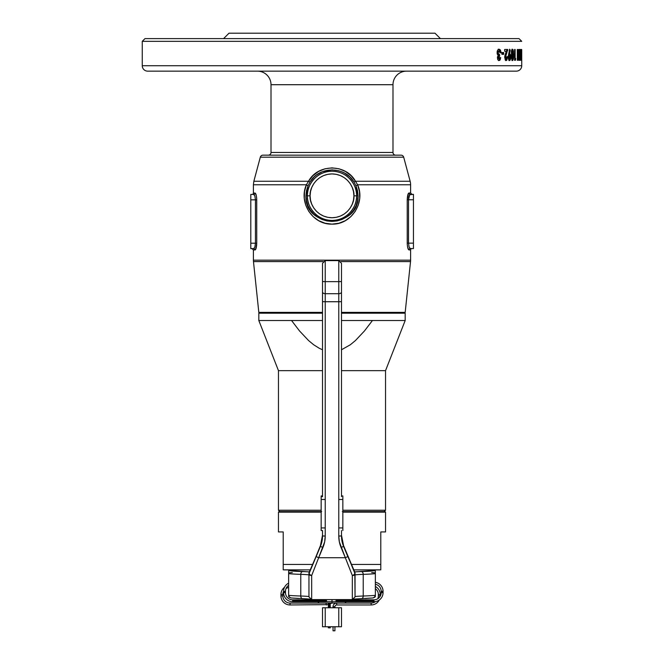 <?xml version="1.0" encoding="UTF-8"?>
<svg xmlns="http://www.w3.org/2000/svg" width="664" height="664" viewBox="0 0 664 664"><rect width="100%" height="100%" fill="white"/><g stroke="black" fill="none" stroke-linecap="round" stroke-linejoin="round"><path stroke-width="1" d="M405.181 313.192L404.368 312.379L405.181 313.192L341.487 313.192L405.181 313.192L405.181 320.513L405.181 313.192M258.819 313.192L322.513 313.192L258.819 313.192L258.819 320.513L322.513 320.513L258.819 320.513L278.465 370.653L322.513 370.653L278.465 370.653L278.465 510.242L279.826 511.604L278.465 510.242L321.16 510.242L278.465 510.242L278.465 370.653L258.819 320.513L258.819 313.192L259.632 312.379L258.819 313.192M385.535 510.242L342.84 510.242L385.535 510.242L385.535 370.653L405.181 320.513L372.454 320.513L405.181 320.513L385.535 370.653L341.487 370.653L385.535 370.653L385.535 510.242L384.174 511.604L385.535 510.242M341.487 320.513L372.454 320.513L364.478 330.938L355.447 340.532L350.326 344.765L341.487 349.762L350.326 344.765L355.447 340.532L364.478 330.938L372.454 320.513L341.487 320.513M299.555 330.979L291.546 320.513L299.555 330.979L308.561 340.541L299.555 330.979M313.632 344.732L308.561 340.541L313.632 344.732L319.259 348.276L313.632 344.732M322.513 349.762L319.259 348.276L322.513 349.762M283.213 567.164L283.213 564.458L312.553 564.458L283.213 564.458L283.213 569.836L310.229 569.878L284.117 569.878M283.213 564.458L283.213 531.93L278.465 531.93L283.213 531.93L283.213 569.778M278.465 531.93L278.465 512.143L321.16 512.143L278.465 512.143L279.013 511.604L321.658 511.604M321.16 511.604L279.013 511.604M379.883 569.878L353.771 569.878L380.787 569.836L380.787 531.93L385.535 531.93L380.787 531.93L380.787 564.666M342.342 511.604L384.987 511.604L385.535 512.143L342.84 512.143L385.535 512.143L385.535 531.93M351.447 564.458L380.787 564.458L351.447 564.458M384.987 511.604L342.84 511.604M380.787 569.836L380.787 566.948M380.787 565.886L380.787 564.458M341.487 535.217L343.57 545.634A27.108 27.091 180 0 1 341.487 535.217L341.487 535.217A27.108 27.091 180 0 0 343.57 545.634L354.833 573.256A2.714 2.706 0 0 1 355.041 574.302L352.327 575.505L355.041 574.302A2.714 1.204 180 0 1 352.327 575.505A2.714 1.129 -23 0 0 354.327 574.36A2.714 1.129 -23 0 0 354.833 573.256L343.57 545.634L354.833 572.293L347.828 556.59L345.33 557.719L352.327 575.505L345.33 557.719L318.67 557.719L324.646 541.89L325.227 536.047L325.227 301.73L338.773 301.73L338.773 536.047L339.354 541.89L345.33 557.719L318.67 557.719L311.673 575.505L311.673 599.609L352.327 599.609L352.327 575.505L352.327 599.609L355.041 596.894L354.833 573.256L354.327 574.36L355.041 574.302L355.041 596.87M309.142 573.372L308.959 574.302L309.673 574.36L309.142 573.372M338.773 280.258L338.773 260.637L338.773 281.644L325.227 281.644L325.227 260.62L322.513 263.334L322.513 281.553L325.227 281.644L325.227 260.637L325.227 280.258M341.487 263.342L341.487 281.553L338.773 281.644L341.487 281.553L341.487 263.334L338.773 260.62L338.773 293.695L338.773 281.644L325.227 281.644L325.227 293.695L338.773 293.695L338.773 301.73L325.227 301.73L325.227 293.695L338.773 293.695L338.773 536.047A29.814 29.797 180 0 0 341.072 547.51L345.33 557.719L347.828 556.59L343.57 546.372A27.108 27.091 0 0 1 341.487 535.956L338.773 536.047L341.487 535.956L341.487 530.544L341.487 535.956A27.108 27.091 0 0 0 343.57 546.372L341.072 547.51L343.57 546.372L343.57 545.634L354.8 572.235A2.714 2.399 -24 0 0 354.775 572.169M365.308 598.513L372.927 597.965L375.368 596.587L375.368 573.63A44.72 1.527 180 0 1 363.225 574.352L363.225 596.023A44.72 1.527 0 0 0 375.368 595.301L374.43 597.484L374.994 596.919M289.006 596.919L289.57 597.484L288.632 595.301A44.72 1.527 0 0 0 300.775 596.023L300.775 574.352A44.72 1.527 180 0 1 288.632 573.63L288.632 596.587L291.073 597.965L298.692 598.513M369.093 569.878L369.259 569.886A2.714 2.399 -86.2 0 1 369.624 569.911A2.714 2.399 93.8 0 0 369.259 569.886L353.771 569.886L369.259 569.886L374.015 570.55L354.659 571.911A29.814 1.021 0 0 1 361.332 571.579A2.714 1.892 88.1 0 1 363.225 574.352L363.225 596.023A27.108 0.93 0 0 0 355.041 596.687A27.108 0.93 0 0 1 363.225 596.023A2.714 1.892 88.1 0 1 361.432 598.662A2.714 1.892 -91.9 0 0 363.225 596.023A44.72 1.527 180 0 0 375.368 595.301L375.368 573.63A44.72 1.527 0 0 1 363.225 574.352A2.714 1.892 -91.9 0 0 361.332 571.579A42.015 1.436 180 0 0 369.259 569.886L368.869 569.886M309.341 571.911L289.985 570.55L294.741 569.886L310.229 569.886L294.741 569.886A2.714 2.399 -93.8 0 0 294.376 569.911M371.666 572.551A44.72 1.527 180 0 1 375.368 572.883L375.368 571.131M288.632 571.862L288.632 572.883A44.72 1.527 180 0 1 292.334 572.551M308.959 596.687A27.108 0.93 0 0 0 300.775 596.023A2.714 1.892 91.9 0 0 302.568 598.662A2.714 1.892 91.9 0 0 302.668 598.662A2.714 1.892 -88.1 0 1 302.568 598.662A2.714 1.892 -88.1 0 1 300.775 596.023A27.108 0.93 0 0 1 308.959 596.687L308.959 573.339L308.959 596.894L311.673 599.609L311.673 575.505L318.67 557.719L316.172 556.59L320.43 546.372L309.167 573.256A2.714 1.129 23 0 0 309.673 574.36A2.714 1.129 23 0 0 311.673 575.505A2.714 1.204 180 0 1 308.959 574.302A2.714 1.204 0 0 0 311.673 575.505L308.959 574.302A2.714 2.706 0 0 1 309.167 573.256L320.43 545.634A27.108 27.091 180 0 0 322.513 535.217L320.43 545.634A27.108 27.091 180 0 0 322.513 535.226M341.487 281.553L341.487 496.68L341.487 301.639L338.773 301.73L341.487 301.639L341.487 291.994A2.714 1.701 180 0 1 338.773 293.695A2.714 1.701 -0 0 0 341.487 291.994L341.487 281.461M322.513 263.342L322.513 496.68L321.16 496.68L322.513 496.68L322.513 301.639L325.227 301.73L322.513 301.639L322.513 291.994A2.714 1.701 0 0 0 325.227 293.695A2.714 1.701 180 0 1 322.513 291.994L322.513 281.553L325.227 281.644L325.227 536.047L322.513 535.956A27.108 27.091 0 0 1 320.43 546.372L309.2 572.235A2.714 2.399 24 0 0 309.167 572.293A2.714 2.706 180 0 0 308.959 573.339A2.714 2.706 0 0 1 309.167 572.293L309.167 572.293M322.513 530.544L322.513 535.956A27.108 27.091 0 0 1 320.43 546.372L316.172 556.59L318.67 557.719L322.928 547.51L320.43 546.372L322.928 547.51A29.814 29.797 180 0 0 325.227 536.047L322.513 535.956L322.513 530.544L321.16 530.536L321.16 527.921L325.227 527.921L325.227 499.477L321.16 499.477L321.16 530.544M322.513 284.358L322.513 281.461M355.041 575.016A27.108 0.93 180 0 1 363.225 574.352A27.108 0.93 180 0 0 355.041 575.016M300.775 596.023L300.775 574.352A27.108 0.93 180 0 1 308.959 575.016A27.108 0.93 180 0 0 300.775 574.352A2.714 1.892 -88.1 0 1 302.668 571.579A2.714 1.892 91.9 0 0 300.775 574.352A44.72 1.527 0 0 1 288.632 573.63L288.632 595.301A44.72 1.527 180 0 0 300.775 596.023M354.667 571.97L354.833 572.293A2.714 2.399 -24 0 0 354.8 572.227L355.041 573.339A2.714 2.706 180 0 0 354.833 572.293A2.714 2.706 0 0 1 355.041 573.339M375.368 570.907L369.068 569.878M309.225 572.169A2.714 2.399 24 0 0 309.2 572.227L308.959 573.339M309.374 571.911A29.814 1.021 0 0 0 302.668 571.579A42.015 1.436 180 0 1 294.741 569.886A2.714 2.399 86.2 0 0 294.542 569.886M288.632 571.397L288.632 570.907M288.632 596.529L288.632 595.965M288.632 593.5L288.632 592.927M375.368 592.172L375.368 592.919M342.84 495.933L342.84 499.477L338.773 499.477L338.773 527.921L342.84 527.921L342.84 530.544L342.84 499.477L338.773 499.477L338.773 527.921L342.84 527.921L342.84 495.933L341.487 495.933M321.16 495.933L321.16 527.921L325.227 527.921L325.227 499.477L321.16 499.477L321.16 495.933L322.513 495.933M332 601.708L332 603.07L344.873 603.07L319.127 603.07L332 603.07L332 601.708L346.226 601.708L332 601.708L332 599.609L332 601.708L317.774 601.708L332 601.708M329.286 603.493L330.24 603.493A3.66 3.66 0 0 0 330.216 603.07A3.66 3.66 0 0 1 330.24 603.493L328.34 603.493L329.286 603.493L329.286 607.767L329.286 603.493M328.29 603.07A1.76 1.76 0 0 1 328.34 603.493A1.76 1.76 0 0 0 328.29 603.07M292.658 601.733A9.08 9.08 0 0 1 283.578 592.653L284.524 592.653L284.524 591.292L283.578 591.292A9.08 9.08 0 0 1 288.632 583.158A9.08 9.08 0 0 0 283.578 591.292L285.478 591.292A7.179 7.179 0 0 1 288.632 585.349A7.179 7.179 0 0 0 285.478 591.292L284.524 591.292L284.524 592.653L285.478 592.653A7.179 7.179 0 0 0 292.658 599.833A7.179 7.179 0 0 1 285.478 592.653L283.578 592.653A9.08 9.08 0 0 0 292.658 601.733L292.658 600.779L292.658 601.733L326.58 601.733M375.368 582.32A9.08 9.08 0 0 1 383.053 591.292L381.161 591.292A7.179 7.179 0 0 0 375.368 584.245A7.179 7.179 0 0 1 381.161 591.292L382.107 591.292L382.107 592.653L382.107 591.292L383.053 591.292A9.08 9.08 0 0 0 375.368 582.32M383.053 592.653A9.08 9.08 0 0 1 373.973 601.733L373.973 600.779L335.934 600.779L373.973 600.779L373.973 599.833A7.179 7.179 0 0 0 381.161 592.653L382.107 592.653L381.161 592.653A7.179 7.179 0 0 1 373.973 599.833L373.973 601.733A9.08 9.08 0 0 0 383.053 592.653L382.107 592.653L383.053 592.653L383.053 591.292M290.035 604.962A9.08 9.08 0 0 1 280.955 595.882L280.955 594.529A9.08 9.08 0 0 1 284.491 587.333A9.08 9.08 0 0 0 280.955 594.529L282.847 594.529L282.847 595.882A7.179 7.179 0 0 0 290.035 603.061L319.118 603.061L290.035 603.061A7.179 7.179 0 0 1 282.847 595.882L282.847 594.529A7.179 7.179 0 0 1 283.578 591.375A7.179 7.179 0 0 0 282.847 594.529L280.955 594.529L280.955 595.882L282.847 595.882L280.955 595.882A9.08 9.08 0 0 0 290.035 604.962L290.035 603.061L290.035 604.962L326.339 604.663L290.035 604.962M288.632 587.482A7.179 7.179 0 0 0 286.01 588.57A7.179 7.179 0 0 1 288.632 587.482M375.368 586.478A9.08 9.08 0 0 1 380.248 594.529L380.248 595.882L378.347 595.882L378.347 594.529A7.179 7.179 0 0 0 375.368 588.702A7.179 7.179 0 0 1 378.347 594.529L378.347 595.882A7.179 7.179 0 0 1 377.75 598.762A7.179 7.179 0 0 0 378.347 595.882L380.248 595.882L380.248 594.529L378.347 594.529L380.248 594.529A9.08 9.08 0 0 0 375.368 586.478M379.227 600.057A9.08 9.08 0 0 1 371.168 604.962L336.698 604.962L336.698 603.07L336.698 604.962A1.76 1.76 0 0 0 334.93 606.722A1.76 1.76 0 0 1 336.698 604.962L371.168 604.962L371.168 603.061A7.179 7.179 0 0 0 375.517 601.601A7.179 7.179 0 0 1 371.168 603.061L344.882 603.061L371.168 603.061L371.168 604.962A9.08 9.08 0 0 0 379.227 600.057M336.515 603.07A3.66 3.66 0 0 0 333.037 606.722L334.93 606.722L334.93 607.767L334.93 606.722L333.037 606.722L333.037 607.767L333.037 606.722A3.66 3.66 0 0 1 336.515 603.07M329.286 627.887L329.286 626.741L329.286 627.887L330.24 627.887L329.286 627.887M326.58 600.779L292.658 600.779L292.658 599.833L292.658 600.779L326.58 600.779M332.108 603.07L330.24 603.676L332.108 603.07M328.34 604.298L326.298 604.962L325.999 603.061L326.298 604.962L328.34 604.298M333.037 630.8L333.037 626.741L333.037 630.8L334.93 630.8L334.93 626.741L334.93 630.8L333.037 630.8M341.487 626.741L341.487 607.767L322.513 607.767L322.513 626.741L341.487 626.741L341.487 607.767L325.227 607.767L325.227 626.741L338.773 626.741L338.773 607.767L338.773 626.741L341.487 626.741M322.513 607.767L322.513 626.741L325.227 626.741L325.227 607.767L322.513 607.767M307.391 195.83C306.403 203.026 313.781 220.108 332 220.44C350.218 220.108 357.597 203.026 356.609 195.83L353.912 195.83C354.792 202.238 348.218 217.443 332 217.742C315.782 217.443 309.208 202.238 310.088 195.83L307.391 195.83A24.609 24.609 0 0 1 332 171.221A24.609 24.609 0 0 1 356.609 195.83L358.062 195.83L357.531 190.692L355.979 185.812L353.987 182.002L349.878 176.948L344.583 173.088L341.628 171.702L338.499 170.681L332.017 169.868L322.397 171.685L316.67 174.831L314.138 176.939L310.013 182.002L308.021 185.812L306.469 190.692L305.938 195.83L307.391 195.83L305.938 195.83L306.453 200.893L307.98 205.749L310.403 210.148L313.64 213.991L317.558 217.136L322.023 219.477L326.912 220.938L331.992 221.427L337.08 220.938L341.952 219.485L346.417 217.153L350.343 214.007L353.58 210.181L356.02 205.757L357.547 200.901L358.062 195.83L356.609 195.83A24.609 24.609 0 0 1 332 220.44A24.609 24.609 0 0 1 307.391 195.83L310.088 195.83L310.511 200.105L311.756 204.213L313.781 208.006L316.504 211.326L319.824 214.049L323.617 216.074L327.726 217.319L332 217.742L336.274 217.319L340.383 216.074L344.176 214.049L347.496 211.326L350.218 208.006L352.244 204.213L353.489 200.105L353.912 195.83L353.489 191.556L352.244 187.447L350.218 183.654L347.496 180.334L344.176 177.612L340.383 175.587L336.274 174.341L332 173.918L327.726 174.341L323.617 175.587L319.824 177.612L316.504 180.334L313.781 183.654L311.756 187.447L310.511 191.556L310.088 195.83C309.208 189.423 315.782 174.217 332 173.918C348.218 174.217 354.792 189.423 353.912 195.83L356.609 195.83C357.597 188.634 350.218 171.553 332 171.221C313.781 171.553 306.403 188.634 307.391 195.83M521.73 60.084L521.738 65.728A5.42 5.42 0 0 1 516.31 71.148L147.69 71.148A5.42 5.42 0 0 1 142.262 65.728L142.262 41.334L144.976 38.62L519.024 38.62L521.738 41.334L519.024 38.62L144.976 38.62L142.262 41.334L521.738 41.334L142.262 41.334L142.262 65.728A5.42 5.42 0 0 0 147.69 71.148L516.31 71.148A5.42 5.42 0 0 0 521.738 65.728L142.262 65.728L521.738 65.728L521.73 49.692M255.316 193.191L253.399 193.066A1.353 1.353 0 0 1 252.038 194.419A1.353 1.353 0 0 0 253.399 193.066L253.399 184.775L306.411 184.775L308.511 181.264L253.856 181.264L260.313 157.177L403.687 157.177A2.714 2.714 0 0 0 401.073 155.168L262.927 155.168A2.714 2.714 0 0 0 260.313 157.177A2.714 2.714 0 0 1 262.927 155.168L401.073 155.168A2.714 2.714 0 0 1 403.687 157.177L260.313 157.177L253.856 181.264L308.511 181.264L312.868 175.736L318.496 171.47L325.028 168.78L332.017 167.867L338.997 168.789L345.521 171.478L351.14 175.752L355.489 181.264L410.144 181.264L403.687 157.177L410.144 181.264A13.554 13.554 0 0 1 410.601 184.775L357.589 184.775L359.465 191.44L359.689 198.395L358.236 205.193L355.215 211.393L350.833 216.647L345.288 220.689L338.864 223.253L331.983 224.133L325.103 223.245L318.687 220.672L313.142 216.622L308.76 211.351L305.764 205.176L304.311 198.387L304.535 191.431L306.411 184.775L253.399 184.775L253.399 193.066L255.042 193.066A1.353 1.328 -90 0 1 253.714 194.419L250.801 194.419L253.714 194.419A1.353 1.328 90 0 0 255.042 193.066L256.171 195.042L256.694 198.511L256.727 243.207L255.615 249.473L253.399 249.988L253.399 260.172A13.554 13.554 0 0 0 253.474 261.591L323.152 261.591L253.474 261.591L258.819 312.379L322.513 312.379L258.819 312.379L253.474 261.591A13.554 13.554 0 0 1 253.399 260.172L410.601 260.172L253.399 260.172L253.399 249.988L255.325 249.855L253.399 249.988L252.038 248.626M410.601 193L408.933 193A1.353 1.328 90 0 0 410.261 194.353C409.306 194.635 408.733 196.436 408.526 199.781L407.231 199.781C407.422 195.648 407.986 193.39 408.933 193A1.353 1.328 -90 0 0 410.261 194.353L413.448 194.353L409.68 194.76L408.526 199.781L413.448 199.781L413.448 248.568L413.448 243.148L408.526 243.148L413.448 243.148L413.448 199.781L408.526 199.781L408.526 243.148L407.231 243.148C407.422 247.274 407.986 249.531 408.933 249.921L410.601 249.921L410.601 260.172A13.554 13.554 0 0 1 410.526 261.591L340.848 261.591L410.526 261.591A13.554 13.554 0 0 0 410.601 260.172L410.601 249.921A1.353 1.353 0 0 1 411.962 248.568A1.353 1.353 0 0 0 410.601 249.921L408.933 249.921A1.353 1.328 90 0 1 410.261 248.568L413.448 248.568L410.261 248.568A1.353 1.328 -90 0 0 408.933 249.921L407.796 247.946L407.273 244.476L407.231 199.781L408.352 193.514L410.601 193L410.601 184.775A13.554 13.554 0 0 0 410.144 181.264L355.489 181.264L357.589 184.775L410.601 184.775L410.601 193L411.962 194.353M440.423 38.62L434.995 33.2L229.005 33.2L223.577 38.62L229.005 33.2L434.995 33.2L440.423 38.62M257.458 71.148A13.554 13.554 0 0 1 271.012 84.701L271.012 152.463L392.988 152.463A2.714 2.714 0 0 0 395.694 155.168A2.714 2.714 0 0 1 392.988 152.463L392.988 84.701A13.554 13.554 0 0 1 406.542 71.148A13.554 13.554 0 0 0 392.988 84.701L271.012 84.701A13.554 13.554 0 0 0 257.458 71.148M255.897 194.195L255.615 193.581M256.686 198.503L256.578 197.233M256.578 245.813L256.686 244.535M392.988 107.742L392.988 84.701L271.012 84.701L271.012 152.463A2.714 2.714 0 0 1 268.306 155.168A2.714 2.714 0 0 0 271.012 152.463L392.988 152.463L392.972 107.742M405.181 312.379L410.526 261.591L405.181 312.379L341.487 312.379L405.181 312.379M498.44 54.448L497.228 52.713L497.776 54.133L499.585 54.465L498.539 53.958L498.158 52.713L497.228 52.713L497.834 51.219L497.228 52.713L498.158 52.713L499.087 51.128L498.166 51.128L499.428 51.228L500.025 52.796L501.029 52.796L500.025 52.796L499.262 51.153L498.199 52.199L498.498 53.9L499.585 54.465L499.585 56.274L498.598 56.946L498.573 58.233L499.162 58.623L499.735 57.66L500.747 57.66L499.901 60.2L498.614 60.49L497.635 59.245L497.444 57.013L498.191 55.469L497.236 54.033L497.112 51.933L497.751 50.066L499.145 49.186L500.324 49.883L500.988 52.041L500.465 50.115L499.145 49.186L497.751 50.066L497.253 51.211L497.145 53.651L498.191 55.469L497.402 57.37L497.942 59.851L498.755 60.54L499.735 60.341L500.747 57.66L499.735 57.66L499.27 58.573L498.133 58.64L498.913 58.615M505.628 57.718L505.586 57.195L504.731 57.195L505.594 56.938L506.35 58.598L506.848 56.689L507.653 56.689L506.756 60.324L505.893 60.54L505.163 59.702L504.798 56.158L506.267 51.269L504.657 51.269L504.657 49.46L507.769 49.46L505.594 56.938L506.433 53.867L505.545 53.867L505.005 55.353L504.723 56.689L505.545 53.867L506.433 53.867L507.769 49.46L504.657 49.46L507.769 49.46M513.612 54.29L513.347 59.104L512.392 60.573L511.297 57.32L511.537 50.605L512.151 49.285L513.023 49.617L513.612 54.29M518.999 49.46L518.999 60.308L517.729 53.17L517.314 60.308L517.314 49.46L518.65 56.573L518.999 49.46L518.999 60.308M521.522 49.46L521.522 60.308L521.082 53.17L520.908 60.308L520.908 49.46L521.414 56.573L521.522 49.46L521.522 60.308M521.713 53.161L521.721 51.817M520.169 49.46L520.169 60.308L519.323 60.308L519.323 58.357L519.904 58.357L519.904 56.274L519.323 56.274L519.904 51.41L519.323 51.41L519.323 49.46L520.169 49.46L519.323 49.46L519.348 51.41L519.904 51.41L519.904 54.332L519.323 54.332L519.904 58.357L519.323 58.357L519.323 60.308L520.169 60.308L520.169 49.46L519.348 49.46L519.323 51.41L519.348 49.46M515.413 60.308L514.592 60.308L515.413 60.308L514.592 60.308L514.592 49.46L515.131 49.46L515.131 58.498L515.721 58.498L515.413 60.308L515.721 58.498L515.131 58.498L515.131 49.46L514.592 49.46L515.131 49.46M510.242 50.057L509.537 53.776L510.541 55.27L510.716 57.876L510.193 60.042L509.396 60.573L508.458 59.113L508.242 56.506L509.603 49.186L510.242 50.057L509.603 49.186L508.217 57.187L509.039 60.349L509.761 60.524L510.375 59.627L510.392 54.755L509.778 53.825L508.707 53.776L509.537 53.776L510.242 50.057L509.437 50.057L510.242 50.057M501.876 54.332L501.876 52.522L503.685 52.522L503.685 54.332L501.876 54.332L503.685 54.332L503.685 52.522L501.876 52.522L502.789 52.522L502.789 54.332L501.876 54.332L501.876 52.522M254.851 247.066L253.714 248.626A1.353 1.328 -90 0 1 255.042 249.988A1.353 1.328 90 0 0 253.714 248.626L254.851 247.074L255.432 243.207L250.801 243.207L255.432 243.207L255.432 199.839L250.801 199.839L250.801 248.626L253.714 248.626L250.801 248.626L250.801 199.839L255.432 199.839L254.851 195.971L253.714 194.419M250.801 194.419L250.801 199.839L250.801 194.419M413.448 199.781L413.448 194.353L413.448 199.781M408.526 243.148L407.231 243.148L407.231 199.781L408.526 199.781L408.526 243.148L409.115 247.016L410.261 248.568M147.69 71.148L148.578 71.148M409.107 247L409.323 247.547M255.042 193.066C255.98 193.456 256.545 195.714 256.727 199.839L255.432 199.839L256.727 199.839L256.727 243.207C256.545 247.34 255.98 249.598 255.042 249.988M254.851 195.988L254.644 195.44M255.432 243.207L256.727 243.207L255.432 243.207L255.432 199.839M508.267 55.768L508.35 56.224L508.267 55.768M521.713 58.357L521.713 51.41M521.721 51.419L521.721 58.324M521.738 57.436L521.73 52.688M521.622 49.46L521.622 60.308M521.082 60.308L521.082 53.17L521.431 60.308M520.908 49.46L520.908 60.308M521.414 49.46L521.414 56.573L521.066 49.46M520.169 60.308L519.348 60.308L519.348 58.357L519.323 60.308M519.904 56.274L519.323 56.274L519.348 54.332L519.323 56.274M517.729 60.308L517.729 53.17L518.692 60.308M517.314 49.46L517.314 60.308M517.314 52.663L517.38 53.17L517.314 52.663M518.65 49.46L518.65 56.573L518.202 56.573L518.65 56.573L517.688 49.46M514.592 58.498L515.131 58.498L514.592 58.498M514.882 58.498L514.575 60.308L514.882 58.498M514.592 49.46L514.592 60.308M513.347 59.104L512.492 59.104L511.878 60.499L512.492 59.104L513.347 59.104L513.571 57.021L513.413 51.012L512.45 49.186L511.446 51.086L511.338 57.801L512.168 60.474L512.732 60.499L513.347 59.104M512.625 51.452L511.894 49.285L512.674 51.9M513.015 54.78L513.612 54.78L513.015 54.78M512.575 58.623L512.492 59.104M512.625 51.236L512.068 51.875L511.886 54.88L511.222 54.88L511.886 54.88L512.068 51.875L511.338 51.875L512.459 51.128L511.371 51.335L512.625 51.236L513.006 53.626L512.791 58.2L512.459 58.64L512.135 58.183L511.886 54.88L512.459 58.64L511.604 58.64L512.55 58.606L512.849 57.959L512.774 51.543M508.666 53.776L509.786 55.876L508.666 53.776M510.027 57.204L510.732 57.204L510.027 57.204M509.006 60.457L509.852 57.884L508.89 60.524M508.632 55.577L509.504 55.577L508.259 56.025M509.711 58.523L509.994 56.515L509.711 58.523L508.632 58.64L509.554 58.631L508.981 57.096L508.217 57.096L508.981 57.096L509.504 55.577L509.014 57.668M509.994 56.515L509.504 55.577M506.209 58.64L505.321 58.64L506.474 58.482L506.848 56.689L507.653 56.689L506.848 56.689M505.578 60.524L506.748 57.461L505.536 60.54M505.387 51.269L506.267 51.269L504.823 55.967L505.163 59.702L505.893 60.54L506.756 60.324L507.653 56.689M506.889 49.46L506.889 50.447L507.769 50.447L506.889 50.447L505.545 53.867L506.889 49.46M504.773 57.901L505.321 58.64L504.715 57.494M504.657 49.46L504.657 51.269M503.685 54.332L502.789 54.332L502.789 52.522M499.735 57.66L499.403 59.577L500.316 59.577L499.403 59.577L498.473 60.532L499.403 59.577L499.834 57.66M498.224 49.186L499.66 50.348M500.116 52.796L499.967 51.335L500.025 52.796M499.585 54.465L498.664 54.465L498.664 56.274L499.585 56.274L499.585 54.465M499.585 56.274L497.967 56.531L497.535 57.619L498.465 57.619L499.585 56.274M498.739 58.49L498.465 57.619L497.535 57.619L498.664 56.274L498.548 54.465M497.535 57.693L498.133 58.64L497.535 57.619M499.967 51.335L498.581 49.236M355.979 185.812L353.987 182.002L355.489 181.264L357.589 184.775L355.979 185.812L357.589 184.775C365.665 202.379 351.463 224.789 331.983 224.133C312.503 224.747 298.335 202.362 306.411 184.775L308.021 185.812L305.938 195.83C304.519 228.897 359.448 228.939 358.062 195.83L355.979 185.812M353.987 182.002C344.981 166.033 319.06 166 310.013 182.002L308.511 181.264C317.931 163.651 346.093 163.684 355.489 181.264L353.987 182.002M310.013 182.002L308.021 185.812L306.411 184.775L308.511 181.264L310.013 182.002M325.227 260.62L338.773 260.62M294.932 569.878L288.632 570.866M290.683 597.932L310.063 599.077M373.317 597.932L353.937 599.077M289.388 597.343L288.632 596.587M375.368 596.587L374.612 597.343M346.226 601.708L344.873 603.07M317.774 601.708L319.127 603.07M328.34 627.887L328.34 626.741M328.34 607.767L328.34 603.493M283.578 592.653L283.578 591.292M381.161 591.292L381.161 592.653M373.973 601.733L336.208 601.733M335.909 599.833L373.973 599.833M285.478 591.292L285.478 592.653M292.658 599.833L326.58 599.833M330.24 627.887L330.24 626.741M330.24 607.767L330.24 603.493M253.399 184.775L253.856 181.264"/></g></svg>
